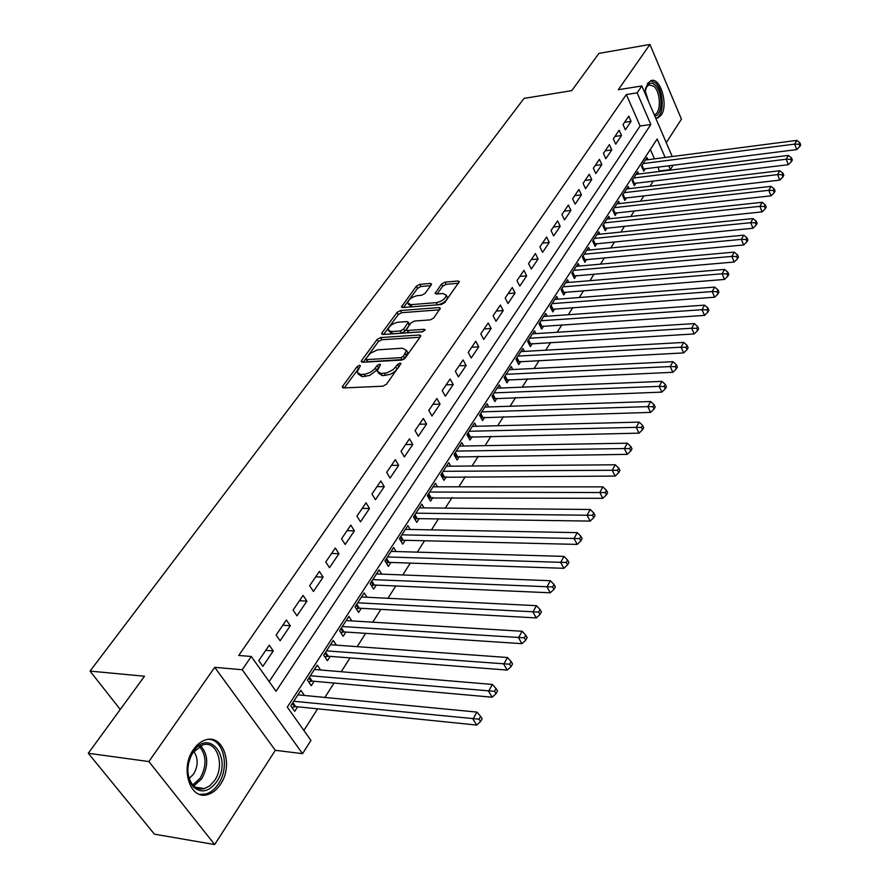 <?xml version="1.0" encoding="UTF-8"?>
<svg xmlns="http://www.w3.org/2000/svg" width="889" height="889" viewBox="0 0 889 889"><rect width="100%" height="100%" fill="white"/><g stroke="black" fill="none" stroke-linecap="round" stroke-linejoin="round"><path stroke-width="1.33" d="M359.545 365.246L357.111 366.601L342.676 386.182L342.287 387.26L343.454 387.948L382.903 386.204L386.493 384.204L400.961 363.545L400.083 363.056L397.605 364.434L393.227 369.602L387.004 372.858L381.125 373.469L377.203 371.224L380.492 364.646L379.636 364.157L377.18 365.523L374.213 369.38L370.257 372.347L365.735 374.102L360.834 374.491L357.034 372.313L360.378 365.723L359.545 365.246M399.405 366.101L397.05 369.202L395.783 366.979M378.792 367.346L376.614 370.257L375.336 368.057M650.592 80.81L655.393 82.888C664.072 90.145 664.605 115.992 656.115 118.115L657.793 117.993L661.194 115.092C668.684 105.046 660.249 76.51 650.915 80.688L647.636 83.433L644.792 92.789M193.513 749.471C179.634 768.185 190.157 800.711 207.826 794.51C212.66 793.077 216.849 789.732 220.383 784.465C233.796 765.651 223.461 733.792 205.67 739.892C201.058 741.27 197.002 744.46 193.513 749.471M431.232 284.913L431.554 284.036L430.332 283.435L419.686 284.369L416.374 286.214L401.428 306.949L402.617 307.561L441.266 304.527L444.678 302.627L459.357 281.613L458.079 280.991L444.933 282.146L441.577 284.013L435.11 293.403L436.355 294.026L442.878 293.492L446.256 295.192C445.333 298.893 442.022 301.371 436.299 302.638L410.874 304.66L407.651 303.027C408.584 299.36 411.874 296.882 417.519 295.604L421.708 295.248L425.064 293.381L431.232 284.913M269.145 681.596L640.102 126.016L626.345 94.556L637.135 92.867L641.847 85.966L672.251 156.542M88.3 753.272L148.896 761.562L214.682 844.55L154.442 834.171L88.3 753.272L144.507 676.24L90.056 671.095L524.032 98.39L571.749 90.656L598.93 53.396L649.937 44.45L618.299 89.722L641.847 85.966M214.682 844.55L275.323 750.305L214.716 667.35L148.896 761.562M214.716 667.35L242.219 669.739L251.298 656.482L276.023 691.264L650.837 124.482L637.135 92.867M626.345 94.556L238.73 655.471L251.298 656.482M380.548 337.564L377.114 339.465L361.567 360.567L361.19 361.601L362.368 362.256L401.561 360.089L405.095 358.123L420.419 336.642L420.764 335.675L419.497 334.986L380.548 337.564L381.781 339.731L378.358 341.632L368.113 355.567M381.981 332.864L397.05 312.428L400.417 310.55L439.099 307.561L440.366 308.216L433.732 317.973L430.287 319.884L414.396 321.04L410.962 322.94L406.351 329.797L407.584 330.452L424.175 329.319L425.064 329.797L422.397 331.819L382.815 334.486L381.625 333.842L381.981 332.864L382.903 334.475M666.283 142.685L681.43 119.137L649.937 44.45M647.948 159.698L647.003 157.542L641.447 166.099L643.714 171.199L645.325 168.688M638.691 174.044L637.713 171.844L632.057 180.545L634.357 185.679L636.002 183.123M629.268 188.668L628.245 186.412L622.489 195.28L624.823 200.425L626.512 197.825M619.666 203.559L618.611 201.247L612.732 210.282L615.121 215.449L616.833 212.793M609.887 218.727L608.787 216.36L602.809 225.573L605.231 230.751L606.976 228.051M599.919 234.196L598.775 231.773L592.674 241.152L595.141 246.364L596.919 243.608M589.763 249.965L588.574 247.475L582.362 257.043L584.862 262.266L586.684 259.455M579.406 266.044L578.172 263.488L571.838 273.245L574.394 278.479L576.239 275.623M568.849 282.435L567.56 279.813L561.103 289.758L563.704 295.015L565.593 292.103M558.092 299.16L556.747 296.459L550.158 306.605L552.802 311.883L554.725 308.916M547.113 316.217L545.713 313.439L538.99 323.796L541.69 329.097L543.646 326.063M535.911 333.619L534.456 330.775L527.588 341.343L530.344 346.654L532.344 343.554M524.488 351.388L522.965 348.455L515.953 359.245L518.765 364.579L520.81 361.412M512.831 369.524L511.242 366.501L504.085 377.514L506.941 382.87L509.03 379.636M500.94 388.037L499.262 384.937L491.961 396.172L494.873 401.539L497.007 398.25M488.794 406.951L487.039 403.75L479.582 415.23L482.549 420.619L484.727 417.252M476.393 426.276L474.559 422.975L466.936 434.699L469.959 440.099L472.181 436.655M463.725 446.011L461.802 442.6L454.012 454.59L457.102 460.002L459.369 456.49M450.79 466.192L448.767 462.669L440.8 474.915L443.955 480.349L446.278 476.76M437.566 486.816L435.443 483.172L427.309 495.695L430.52 501.14L432.899 497.462M424.064 507.897L421.819 504.141L413.496 516.942L416.785 522.399L419.208 518.643M410.251 529.466L407.895 525.577L399.383 538.667L402.739 544.135L405.217 540.301M396.138 551.536L393.649 547.502L384.937 560.903L388.371 566.382L390.904 562.448M381.714 574.116L379.07 569.938L370.168 583.651L373.669 589.129L376.269 585.118M366.946 597.241L364.157 592.896L355.033 606.931L358.623 612.421L361.278 608.309M351.855 620.911L348.888 616.388L339.554 630.757L343.21 636.268L345.932 632.057M336.409 645.158L333.253 640.458L323.696 655.171L327.441 660.683L330.219 656.371M320.596 669.995L317.24 665.105L307.45 680.174L311.272 685.697L314.128 681.274M269.245 645.181L258.766 660.605L262.844 666.35L273.256 650.926L269.245 645.181M286.369 619.989L276.146 635.024L280.124 640.769L290.292 625.723L286.369 619.989M303.071 595.408L293.092 610.087L296.982 615.81L306.905 601.131L303.071 595.408M319.373 571.416L309.639 585.74L313.439 591.463L323.118 577.139L319.373 571.416M335.286 548.002L325.774 561.981L329.497 567.693L338.953 553.703L335.286 548.002M350.822 525.132L341.543 538.79L345.176 544.49L354.411 530.833L350.822 525.132M366.001 502.807L356.934 516.142L360.49 521.832L369.513 508.486L366.001 502.807M380.825 480.982L371.969 494.017L375.447 499.685L384.259 486.65L380.825 480.982M395.316 459.657L386.659 472.392L390.071 478.049L398.683 465.314L395.316 459.657M409.485 438.81L401.017 451.268L404.362 456.913L412.774 444.444L409.485 438.81M423.331 418.43L415.063 430.609L418.33 436.232L426.564 424.053L423.331 418.43M436.877 398.505L428.787 410.407L431.987 416.019L440.044 404.095L436.877 398.505M450.123 379.003L442.211 390.649L445.345 396.238L453.223 384.581L450.123 379.003M463.091 359.923L455.346 371.324L458.424 376.892L466.136 365.479L463.091 359.923M475.782 341.243L468.203 352.4L471.214 357.956L478.76 346.788L475.782 341.243M488.205 322.963L480.782 333.886L483.738 339.42L491.128 328.486L488.205 322.963M500.374 305.06L493.106 315.762L496.006 321.273L503.241 310.572L500.374 305.06M512.286 287.536L505.163 298.015L508.008 303.505L515.098 293.014L512.286 287.536M523.954 270.356L516.987 280.624L519.776 286.102L526.71 275.823L523.954 270.356M535.389 253.532L528.555 263.589L531.3 269.045L538.101 258.977L535.389 253.532M546.602 237.041L539.901 246.898L542.59 252.332L549.258 242.464L546.602 237.041M557.581 220.883L551.013 230.54L553.658 235.952L560.192 226.284L557.581 220.883M568.349 205.037L561.915 214.505L564.504 219.894L570.916 210.415L568.349 205.037M578.906 189.501L572.594 198.78L575.139 204.159L581.428 194.858L578.906 189.501M589.263 174.255L583.073 183.367L585.573 188.712L591.741 179.589L589.263 174.255M599.419 159.309L593.352 168.243L595.808 173.566L601.853 164.621L599.419 159.309M609.387 144.64L603.431 153.408L605.842 158.709L611.776 149.93L609.387 144.64M619.166 130.25L613.321 138.851L615.699 144.14L621.522 135.517L619.166 130.25M625.367 129.827L631.079 121.371L628.767 116.126L623.033 124.571L625.367 129.827M303.882 730.458L317.64 708.833M324.885 697.432L334.031 683.052M341.232 671.728L350.022 657.904M357.178 646.659L365.635 633.357M372.747 622.178L380.881 609.387M387.948 598.286L395.772 585.973M402.784 574.95L410.318 563.104M417.285 552.147L424.531 540.756M431.454 529.877L438.421 518.92M445.3 508.108L452.001 497.562M458.835 486.816L465.28 476.682M472.07 466.003L478.282 456.246M485.016 445.645L490.995 436.266M497.684 425.731L503.43 416.708M510.086 406.24L515.609 397.561M522.221 387.159L527.533 378.814M534.1 368.479L539.201 360.456M545.735 350.188L550.647 342.465M557.125 332.275L561.848 324.852M568.293 314.728L572.827 307.583M579.228 297.526L583.584 290.67M589.952 280.668L594.141 274.079M600.453 264.144L604.487 257.81M610.754 247.942L614.632 241.864M620.866 232.062L624.578 226.217M630.779 216.483L634.346 210.871M640.502 201.192L643.925 195.813M650.037 186.19L653.326 181.023M659.405 171.466L658.071 167.088M654.471 158.853L650.337 149.408M304.416 695.454L300.838 690.353L290.803 705.799L294.715 711.322L297.648 706.788M90.056 671.095L120.259 709.466M673.173 165.176L670.384 169.588L668.717 165.743M659.749 170.921L670.384 169.588M665.139 157.464L657.127 138.995L287.303 707.122L310.939 740.381L302.571 753.661L242.219 669.739M275.323 750.305L302.571 753.661M640.102 126.016L650.837 124.482M273.256 650.926L265.733 650.348M290.292 625.723L282.791 625.234M306.905 601.131L299.449 600.742M323.118 577.139L315.695 576.828M338.953 553.703L331.564 553.48M354.411 530.833L347.054 530.677M369.513 508.486L362.19 508.408M384.259 486.65L376.98 486.65M398.683 465.314L391.427 465.38M412.774 444.444L405.562 444.578M426.564 424.053L419.386 424.242M440.044 404.095L432.899 404.351M453.223 384.581L446.122 384.893M466.136 365.479L459.068 365.846M478.76 346.788L471.737 347.21M491.128 328.486L484.138 328.952M503.241 310.572L496.284 311.083M515.098 293.014L508.175 293.581M526.71 275.823L519.832 276.423M538.101 258.977L531.255 259.621M549.258 242.464L542.446 243.153M560.192 226.284L553.414 227.006M570.916 210.415L564.182 211.171M581.428 194.858L574.727 195.647M591.741 179.589L585.073 180.423M601.853 164.621L595.23 165.487M611.776 149.93L605.187 150.83M621.522 135.517L614.966 136.439M631.079 121.371L624.556 122.326M357.956 373.858L362.123 376.68L360.834 374.491M376.614 370.257L369.724 375.425L362.123 376.68M378.125 372.802L382.403 375.68L381.125 373.469M397.05 369.202L394.505 371.824L390.127 374.425L382.403 375.68M358.1 369.179L344.321 387.915M419.986 337.242L381.781 339.731M365.946 358.511L363.223 362.212M366.024 358.411L366.59 359.589L400.972 357.645L403.439 356.267L406.473 350.41L402.473 348.199L377.392 349.866L370.457 353.255L366.024 358.411M365.946 359.456L367.857 361.767L366.59 359.589M403.339 359.556L367.857 361.767M404.162 359.034L404.706 358.489L403.439 356.267M406.862 351.099L407.729 352.622L404.706 358.489M383.67 334.42L398.261 314.584L397.05 312.428M439.555 309.817L401.628 312.706L398.261 314.584M406.606 330.241L408.807 332.642L423.042 331.686M398.128 322.218C392.371 323.485 389.026 326.041 388.071 329.852L391.282 331.564L400.239 330.952L403.673 329.041L408.284 322.207L407.062 321.562L398.128 322.218M388.737 331.03L392.516 333.742L391.282 331.564M409.262 323.952L409.162 325.341L404.895 331.23L401.461 333.142L392.516 333.742M408.273 304.127L411.84 306.838M437.744 304.805C443.367 303.449 446.6 300.971 447.434 297.382L446.834 296.248M458.513 283.235L446.089 284.313L442.744 286.18L437.121 293.97M430.698 285.658L420.864 286.514L417.552 288.358L408.696 300.393M408.418 300.771L403.473 307.494M291.914 707.366L295.67 706.588L476.726 725.057L472.981 719.123L476.915 712.089L297.926 694.831M293.748 701.265L479.06 719.168L480.549 721.546L482.116 718.723L480.627 716.345L479.06 719.168M476.915 712.089L480.627 716.345M480.549 721.546L476.726 725.057M216.616 781.864C208.859 791.977 201.047 793.577 193.157 786.665C186.49 777.542 186.057 766.674 191.868 754.061L193.369 751.605C209.248 727.091 232.996 758.795 216.616 781.864M193.002 752.583L191.613 754.85C186.245 766.518 186.646 776.564 192.802 784.998C196.136 788.521 200.036 789.71 204.503 788.576L209.904 785.732L214.538 780.575C225.328 765.54 217.038 739.992 202.781 744.882L193.002 752.583M189.135 778.52L193.602 774.097C198.291 765.696 198.347 758.173 193.769 751.516M199.769 794.388L205.837 794.033C210.649 792.61 214.805 789.299 218.316 784.065C229.729 767.896 224.095 740.115 209.104 739.326M645.325 89.222L646.514 86.444C648.926 82.733 651.77 82.266 655.049 85.044C663.094 91.723 662.883 115.859 654.76 115.937M654.448 114.681L654.448 114.681C661.305 112.981 660.86 92.1 653.848 86.289L648.926 84.833L645.903 87.644M308.605 681.841L312.161 681.096L492.206 697.209L488.55 691.286L492.384 684.441L314.406 669.473M310.317 675.751L494.551 691.331L496.006 693.709L497.529 690.964L496.073 688.597L494.551 691.331M492.384 684.441L496.073 688.597M496.006 693.709L492.206 697.209M324.885 656.938L328.263 656.215L507.286 670.095L503.719 664.172L507.452 657.504L330.486 644.725M326.496 650.859L509.641 664.227L511.053 666.594L512.542 663.927L511.119 661.56L509.641 664.227M507.452 657.504L511.119 661.56M511.053 666.594L507.286 670.095M340.787 632.612L343.987 631.923L521.976 643.669L518.498 637.757L522.132 631.257L346.177 620.566M342.287 626.545L524.332 637.813L525.721 640.18L527.166 637.58L525.788 635.213L524.332 637.813M522.132 631.257L525.788 635.213M525.721 640.18L521.976 643.669M356.3 608.865L359.334 608.198L536.3 617.911L532.9 612.01L536.445 605.676L361.512 596.964M357.711 602.809L538.667 612.077L540.023 614.432L541.434 611.899L540.079 609.532L538.667 612.077M536.445 605.676L540.079 609.532M540.023 614.432L536.3 617.911M371.446 585.662L374.336 585.029L550.269 592.796L546.946 586.907L550.402 580.728L376.492 573.916M372.78 579.628L552.636 586.973L553.958 589.329L555.336 586.862L554.014 584.495L552.636 586.973M550.402 580.728L554.014 584.495M553.958 589.329L550.269 592.796M386.248 562.993L388.993 562.381L563.893 568.304L560.648 562.426L564.015 556.392L391.116 551.391M387.493 556.97L566.26 562.493L567.549 564.848L568.893 562.437L567.604 560.081L566.26 562.493M564.015 556.392L567.604 560.081M567.549 564.848L563.893 568.304M400.717 540.834L403.306 540.256L577.183 544.401L574.005 538.534L577.294 532.655L405.417 529.377M401.872 534.834L579.55 538.612L580.817 540.957L582.128 538.601L580.861 536.256L579.55 538.612M577.294 532.655L580.861 536.256M580.817 540.957L577.183 544.401M414.841 519.176L417.308 518.62L590.152 521.087L587.051 515.231L590.263 509.486L419.408 507.852M415.941 513.186L592.519 515.309L593.763 517.654L595.03 515.353L593.796 513.009L592.519 515.309M590.263 509.486L593.796 513.009M593.763 517.654L590.152 521.087M428.665 497.996L602.809 498.318L599.775 492.473L602.909 486.872L433.076 486.805M429.687 492.028L605.187 492.55L606.398 494.895L607.643 492.65L606.431 490.306L605.187 492.55M602.909 486.872L606.431 490.306M606.398 494.895L602.809 498.318M442.177 477.271L615.177 476.082L612.21 470.259L615.266 464.78L446.456 466.225M443.133 471.326L612.21 470.259L617.544 470.337L618.733 472.67L619.944 470.47L618.766 468.147L617.544 470.337M615.266 464.78L618.766 468.147M618.733 472.67L615.177 476.082M455.39 457.002L627.256 454.357L624.345 448.556L627.334 443.2L459.535 446.089M456.29 451.079L624.345 448.556L629.623 448.634L630.779 450.967L631.968 448.823L630.812 446.5L629.623 448.634M627.334 443.2L630.812 446.5M630.779 450.967L627.256 454.357M468.314 437.166L639.058 433.143L636.213 427.353L639.135 422.119L472.337 426.376M469.17 431.265L636.213 427.353L641.425 427.442L642.558 429.754L643.725 427.665L642.591 425.342L641.425 427.442M639.135 422.119L642.591 425.342M642.558 429.754L639.058 433.143M480.971 417.752L650.592 412.396L647.803 406.629L650.659 401.517L484.872 407.084M481.771 411.874L647.803 406.629L652.948 406.718L654.06 409.029L655.204 406.984L654.093 404.673L652.948 406.718M650.659 401.517L654.093 404.673M654.06 409.029L650.592 412.396M493.351 398.739L661.861 392.127L659.127 386.371L661.927 381.381L497.14 388.193M494.106 392.882L659.127 386.371L664.227 386.471L665.316 388.771L666.428 386.771L665.339 384.47L664.227 386.471M661.927 381.381L665.339 384.47M665.316 388.771L661.861 392.127M505.485 380.125L672.884 372.302L670.206 366.568L672.94 361.69L509.164 369.702M506.185 374.291L670.206 366.568L675.24 366.668L676.307 368.957L677.396 367.001L676.329 364.712L675.24 366.668M672.94 361.69L676.329 364.712M676.307 368.957L672.884 372.302M517.354 361.901L683.674 352.911L681.052 347.199L683.719 342.421L520.932 351.588M518.009 356.078L681.052 347.199L686.019 347.299L687.064 349.588L688.13 347.677L687.086 345.388L686.019 347.299M683.719 342.421L687.086 345.388M687.064 349.588L683.674 352.911M528.988 344.032L694.22 333.942L691.642 328.252L694.265 323.585L532.467 333.842M529.6 338.242L691.642 328.252L696.565 328.352L697.587 330.63L698.632 328.763L697.609 326.485L696.565 328.352M694.265 323.585L697.609 326.485M697.587 330.63L694.22 333.942M540.379 326.53L704.544 315.384L702.021 309.716L704.577 305.138L543.757 316.451M540.957 320.762L702.021 309.716L706.888 309.817L707.888 312.083L708.911 310.25L707.9 307.983L706.888 309.817M704.577 305.138L707.9 307.983M707.888 312.083L704.544 315.384M551.547 309.372L714.645 297.215L712.167 291.57L714.678 287.091L554.836 299.404M552.08 303.638L712.167 291.57L716.979 291.67L717.968 293.937L718.968 292.137L717.979 289.881L716.979 291.67M714.678 287.091L717.979 289.881M717.968 293.937L714.645 297.215M562.481 292.559L724.535 279.435L722.101 273.801L724.557 269.423L565.693 282.702M562.993 286.847L722.101 273.801L726.869 273.912L727.835 276.168L728.813 274.401L727.847 272.156L726.869 273.912M724.557 269.423L727.847 272.156M727.835 276.168L724.535 279.435M573.216 276.079L734.214 262.022L731.836 256.41L734.236 252.12L576.328 266.322M573.694 270.378L731.836 256.41L736.548 256.521L737.492 258.766L738.448 257.043L737.503 254.799L736.548 256.521M734.236 252.12L737.503 254.799M737.492 258.766L734.214 262.022M583.729 259.91L743.704 244.964L741.37 239.374L743.715 235.174L586.773 250.254M584.173 254.243L741.37 239.374L746.027 239.485L746.96 241.719L747.893 240.041L746.96 237.796L746.027 239.485M743.715 235.174L746.96 237.796M746.96 241.719L743.704 244.964M594.052 244.053L752.994 228.251L750.705 222.695L753.005 218.572L597.008 234.496M594.463 238.408L750.705 222.695L755.306 222.806L756.228 225.028L757.139 223.372L756.228 221.15L755.306 222.806M753.005 218.572L756.228 221.15M756.228 225.028L752.994 228.251M604.164 228.495L762.095 211.882L759.851 206.348L762.106 202.303L607.054 219.038M604.553 222.872L759.851 206.348L764.407 206.448L765.307 208.671L766.207 207.048L765.307 204.837L764.407 206.448M762.106 202.303L765.307 204.837M765.307 208.671L762.095 211.882M614.099 213.227L771.019 195.836L768.807 190.324L771.019 186.368L616.899 203.87M614.455 207.637L768.807 190.324L773.33 190.435L774.208 192.635L775.086 191.057L774.208 188.846L773.33 190.435M771.019 186.368L774.208 188.846M774.208 192.635L771.019 195.836M623.834 198.247L779.764 180.111L777.597 174.611L779.764 170.744L626.578 188.979M624.178 192.68L777.597 174.611L782.064 174.733L782.931 176.933L783.798 175.377L782.931 173.177L782.064 174.733M779.764 170.744L782.931 173.177M782.931 176.933L779.764 180.111M632.068 180.523L633.424 183.534L788.343 164.687L786.209 159.22L788.332 155.419L636.068 174.377M633.713 178L786.209 159.22L790.632 159.331L791.488 161.52L792.332 159.998L791.477 157.809L790.632 159.331M788.332 155.419L791.477 157.809M791.488 161.52L788.343 164.687M642.78 169.099L796.755 149.574L794.655 144.118L796.744 140.395L645.381 160.031M643.069 163.587L794.655 144.118L799.033 144.24L799.867 146.418L800.7 144.918L799.867 142.74L799.033 144.24M796.744 140.395L799.867 142.74M799.867 146.418L796.755 149.574M358.389 368.779L357.111 366.601M398.872 366.646L397.605 364.434M378.447 367.724L377.18 365.523M365.368 376.514L364.079 374.325M385.715 375.525L384.426 373.302M343.732 387.937L342.676 386.182M420.419 336.642L419.497 334.986M362.545 362.245L361.567 360.567M378.358 341.632L377.114 339.465M402.239 359.856L400.972 357.645M406.595 355.822L405.34 353.611M401.628 312.706L400.417 310.55M439.988 309.205L439.099 307.561M408.807 332.642L407.584 330.452M424.82 330.475L424.175 329.319M401.461 333.142L400.239 330.952M404.895 331.23L403.673 329.041M409.162 325.341L407.94 323.163M412.074 306.827L410.874 304.66M437.488 304.827L436.299 302.638M436.255 294.037L435.421 292.514M442.744 286.18L441.577 284.013M446.089 284.313L444.933 282.146M458.957 282.624L458.079 280.991M402.617 307.561L401.761 306.027M417.552 288.358L416.374 286.214M420.864 286.514L419.686 284.369M431.176 284.991L430.332 283.435M294.626 706.677L292.337 703.443M295.67 706.588L292.87 702.621M200.625 745.693C208.337 754.761 208.715 765.796 201.759 778.775L193.758 785.954M192.757 784.954L200.203 778.153C206.87 765.807 206.581 755.217 199.347 746.382M645.092 90.422L648.626 101.69M646.325 96.368L644.814 92.489M311.128 681.196L308.894 677.963M312.161 681.096L309.428 677.129M327.241 656.326L325.052 653.093M328.263 656.215L325.585 652.259M342.965 632.035L340.82 628.812M343.987 631.923L341.365 627.967M358.323 608.32L356.222 605.098M359.334 608.198L356.778 604.253M373.324 585.151L371.28 581.939M374.336 585.029L371.824 581.084M387.993 562.515L385.982 559.303M388.993 562.381L386.537 558.448M402.317 540.39L400.35 537.178M403.306 540.256L400.906 536.323M416.33 518.754L414.396 515.553M417.308 518.62L414.963 514.698M430.02 497.607L428.142 494.406M431.009 497.462L428.698 493.551M443.422 476.915L441.577 473.726M444.4 476.76L442.133 472.87M456.535 456.668L454.724 453.49M457.502 456.513L455.29 452.623M469.37 436.855L467.592 433.688M470.325 436.699L468.147 432.821M481.927 417.463L480.182 414.307M482.871 417.308L480.749 413.441M494.217 398.483L492.506 395.338M495.162 398.316L493.073 394.46M506.252 379.892L504.585 376.747M507.197 379.725L505.152 375.88M518.054 361.679L516.409 358.556M518.987 361.512L516.976 357.678M529.6 343.843L527.988 340.72M530.533 343.665L528.555 339.842M540.923 326.363L539.345 323.252M541.846 326.174L539.912 322.374M552.025 309.228L550.469 306.127M552.936 309.039L551.036 305.249M562.893 292.425L561.37 289.347M563.804 292.248L561.937 288.469M573.561 275.968L572.06 272.89M574.461 275.779L572.627 272.012M584.017 259.81L582.551 256.743M584.918 259.621L583.117 255.876M594.274 243.975L592.83 240.919M595.174 243.775L593.396 240.041M604.342 228.429L602.92 225.395M605.231 228.24L603.487 224.517M614.221 213.182L612.821 210.16M615.099 212.982L613.388 209.282M623.911 198.225L622.533 195.202M624.778 198.025L623.1 194.324M634.29 183.334L632.635 179.656M643.625 168.91L642.002 165.243M657.793 117.993L656.026 118.248M407.729 352.622L406.473 350.41M409.507 324.396L408.284 322.207M447.434 297.382L446.256 295.192M192.802 784.998L193.157 786.665M191.613 754.85L191.868 754.061M195.436 787.254L204.503 788.576M645.947 87.589L646.514 86.444"/></g></svg>
